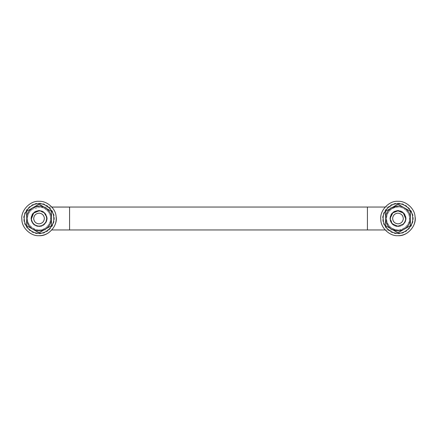 <?xml version="1.0" encoding="UTF-8"?>
<svg xmlns="http://www.w3.org/2000/svg" width="437" height="437" viewBox="0 0 437 437"><rect width="100%" height="100%" fill="white"/><g stroke="black" fill="none" stroke-linecap="round" stroke-linejoin="round"><path stroke-width="0.33" stroke-dasharray="2.19 1.64" d="M397.965 230.146C392.508 230.605 386.248 224.858 386.341 219.21C385.385 213.343 391.891 206.286 397.965 206.854C404.28 207.324 408.136 210.749 409.535 217.123C410.906 223.116 404.345 230.741 397.965 230.146C392.508 230.605 386.248 224.858 386.341 219.21C385.385 213.343 391.891 206.286 397.965 206.854C404.28 207.324 408.136 210.749 409.535 217.123C410.906 223.116 404.345 230.741 397.965 230.146M397.965 203.227C405.525 202.544 413.921 210.945 413.238 218.5C413.244 223.662 410.889 227.95 406.181 231.375C403.466 233.014 400.729 233.811 397.965 233.773C390.918 234.352 382.763 227.054 382.741 219.696C381.315 211.956 389.875 202.468 397.965 203.227M380.835 219.849L380.818 219.549M397.965 201.315C405.623 200.72 414.626 208.351 415.03 216.473M406.022 217.544C406.984 221.717 402.411 227.027 397.965 226.612C393.333 226.202 390.634 223.662 389.87 218.997C390.115 213.884 392.814 211.011 397.965 210.388C402.362 210.71 405.05 213.098 406.022 217.544C406.984 221.717 402.411 227.027 397.965 226.612C393.333 226.202 390.634 223.662 389.87 218.997C390.115 213.884 392.814 211.011 397.965 210.388C402.362 210.71 405.05 213.098 406.022 217.544M390.361 219.199L390.356 217.899L392.158 223.46L390.383 219.385M402.925 224.307C399.167 227.022 395.578 226.743 392.158 223.46L390.383 219.401C390.367 214.398 392.896 211.552 397.965 210.863C402.33 211.251 404.87 213.638 405.591 218.036C405.356 222.848 402.816 225.547 397.965 226.137L392.257 223.575L397.965 226.137L392.257 223.575L397.965 226.137L402.925 224.307C404.733 222.602 405.629 220.669 405.602 218.5M397.965 210.863C402.33 211.251 404.87 213.638 405.591 218.036C404.87 213.638 402.33 211.251 397.965 210.863C392.896 211.552 390.367 214.398 390.383 219.401C390.367 214.398 392.896 211.552 397.965 210.863C402.33 211.251 404.87 213.638 405.591 218.036L405.509 219.707M405.339 220.494L403.875 223.34M385.56 225.667L397.965 232.828L410.376 225.667L410.376 211.333L397.965 204.172L385.56 211.333L385.56 225.667M397.965 203.8C404.859 203.221 412.763 210.47 412.643 217.604M397.965 233.2C391.415 233.713 383.719 227.185 383.369 220.237M405.591 218.036C405.356 222.848 402.816 225.547 397.965 226.137C402.816 225.547 405.356 222.848 405.591 218.036M39.035 203.8C45.923 203.221 53.827 210.47 53.707 217.604M39.035 233.2C32.48 233.713 24.783 227.185 24.434 220.237M31.448 219.401C32.365 223.586 34.894 225.831 39.035 226.137L41.706 225.656L39.035 226.137C34.894 225.831 32.365 223.586 31.448 219.401C31.437 214.398 33.966 211.552 39.035 210.863C43.394 211.251 45.934 213.638 46.655 218.036C46.42 222.848 43.88 225.547 39.035 226.137C34.894 225.831 32.365 223.586 31.448 219.401C31.437 214.398 33.966 211.552 39.035 210.863C43.394 211.251 45.934 213.638 46.655 218.036C46.42 222.848 43.88 225.547 39.035 226.137C34.894 225.831 32.365 223.586 31.448 219.401C31.437 214.398 33.966 211.552 39.035 210.863L44.241 212.912L46.655 218.036C46.42 222.848 43.88 225.547 39.035 226.137C34.67 225.749 32.13 223.362 31.409 218.964L31.404 218.844M46.672 218.5L45.497 222.57L42.078 225.503L45.497 222.57L46.655 218.036C45.934 213.638 43.394 211.251 39.035 210.863C43.394 211.251 45.934 213.638 46.655 218.036M385.161 207.045L397.823 207.045C400.336 206.974 402.761 207.804 405.099 209.536C408.011 212.109 409.453 215.097 409.42 218.5C409.84 227.491 397.659 233.806 390.836 227.464C387.925 224.891 386.483 221.903 386.51 218.5C386.013 212.895 392.175 206.619 397.823 207.045C390.902 207.837 387.133 211.699 386.51 218.637C387.275 225.492 391.093 229.267 397.965 229.955L385.161 229.955M390.836 227.464C387.925 224.891 386.483 221.903 386.51 218.5C386.095 209.509 398.276 203.194 405.099 209.536C408.011 212.109 409.453 215.097 409.42 218.5C409.868 223.826 404.301 229.966 398.768 229.928C396.048 230.168 393.404 229.343 390.836 227.464M38.888 229.955C41.4 230.026 43.826 229.196 46.164 227.464C49.075 224.891 50.517 221.903 50.49 218.5C50.932 213.174 45.372 207.034 39.833 207.072L31.901 209.536C28.989 212.109 27.547 215.097 27.58 218.5C27.078 224.105 33.239 230.381 38.888 229.955L51.839 229.955M27.58 218.5C27.16 227.491 39.341 233.806 46.164 227.464C49.075 224.891 50.517 221.903 50.49 218.5C50.905 209.509 38.724 203.194 31.901 209.536C28.989 212.109 27.547 215.097 27.58 218.5M26.624 225.667L39.035 232.828L51.44 225.667L51.44 211.333L39.035 204.172L26.624 211.333L26.624 225.667M39.035 230.146C33.578 230.605 27.312 224.858 27.411 219.21C26.449 213.343 32.955 206.286 39.035 206.854C45.344 207.324 49.201 210.749 50.599 217.123C51.976 223.116 45.41 230.741 39.035 230.146C33.578 230.605 27.312 224.858 27.411 219.21C26.449 213.343 32.955 206.286 39.035 206.854C45.344 207.324 49.201 210.749 50.599 217.123C51.976 223.116 45.41 230.741 39.035 230.146M39.035 203.227C46.59 202.544 54.991 210.945 54.308 218.5C54.308 223.662 51.954 227.95 47.251 231.375C44.536 233.014 41.794 233.811 39.035 233.773C31.983 234.352 23.833 227.054 23.806 219.696C22.385 211.956 30.94 202.468 39.035 203.227M21.905 219.849L21.883 219.549M39.035 201.315C46.688 200.72 55.69 208.351 56.094 216.473M47.092 217.544C48.048 221.717 43.476 227.027 39.035 226.612C34.397 226.202 31.699 223.662 30.934 218.997C31.18 213.884 33.884 211.011 39.035 210.388C43.432 210.71 46.114 213.098 47.092 217.544C48.048 221.717 43.476 227.027 39.035 226.612C34.397 226.202 31.699 223.662 30.934 218.997C31.18 213.884 33.884 211.011 39.035 210.388C43.432 210.71 46.114 213.098 47.092 217.544M367.419 207.045L367.419 229.955M69.581 207.072L69.581 229.955M39.833 207.072L51.866 207.072M51.839 207.045L39.035 207.045"/><path stroke-width="0.66" d="M415.03 216.473C417.062 225.312 407.377 236.559 397.965 235.685C389.913 236.362 380.671 227.885 380.818 219.549C379.403 210.891 389.001 200.474 397.965 201.315C405.623 200.72 414.626 208.351 415.03 216.473C415.795 222.968 413.189 228.469 407.208 232.987C404.154 234.827 401.073 235.729 397.965 235.685C390.039 236.335 380.867 228.125 380.835 219.849M380.818 219.549C379.403 210.891 389.001 200.474 397.965 201.315M405.602 218.5L403.367 213.098L397.965 210.863L392.819 212.863L390.356 217.899L392.819 212.863L397.965 210.863C393.671 211.224 391.137 213.573 390.356 217.899C390.17 219.827 390.771 221.679 392.158 223.46C393.863 225.268 395.796 226.158 397.965 226.137L402.925 224.307C404.553 222.81 405.438 221.073 405.58 219.101C405.421 214.228 402.881 211.481 397.965 210.863M405.509 219.707L405.339 220.494M403.875 223.34L402.925 224.307M404.192 229.234L410.376 225.667L410.376 211.333L404.192 207.766C408.147 210.252 410.212 213.83 410.376 218.5C410.212 223.17 408.147 226.748 404.192 229.234L397.965 232.828L391.787 229.261C395.906 231.441 400.03 231.435 404.149 229.261M404.192 207.766L397.965 204.172L385.56 211.333L385.56 218.5C385.724 223.17 387.783 226.748 391.738 229.234L391.787 229.261M404.149 207.739C396.414 202.806 385.134 209.334 385.56 218.5L385.56 225.667L391.738 229.234M383.369 220.237C381.632 212.672 389.919 203.047 397.965 203.8C404.859 203.221 412.763 210.47 412.643 217.604C413.85 225.011 405.64 233.921 397.965 233.2C391.415 233.713 383.719 227.185 383.369 220.237C381.632 212.672 389.919 203.047 397.965 203.8M412.643 217.604C413.85 225.011 405.64 233.921 397.965 233.2M24.434 220.237C22.697 212.672 30.983 203.047 39.035 203.8C45.923 203.221 53.827 210.47 53.707 217.604C54.915 225.011 46.704 233.921 39.035 233.2C32.48 233.713 24.783 227.185 24.434 220.237C22.697 212.672 30.983 203.047 39.035 203.8M53.707 217.604C54.915 225.011 46.704 233.921 39.035 233.2M397.965 213.152C394.961 213.409 393.185 215.048 392.639 218.079C392.748 221.488 394.524 223.411 397.965 223.848C400.975 223.591 402.75 221.952 403.296 218.921C403.187 215.512 401.406 213.589 397.965 213.152M41.717 225.65L39.035 226.137C34.67 225.749 32.13 223.362 31.409 218.964C31.644 214.152 34.184 211.453 39.035 210.863C43.17 211.169 45.699 213.414 46.617 217.599C46.934 221.188 45.301 223.875 41.717 225.65L41.706 225.656M31.409 218.964L31.448 219.401L31.409 218.964C31.644 214.152 34.184 211.453 39.035 210.863L33.633 213.098L31.404 218.844M46.655 218.036L46.672 218.5M44.339 217.866C44.35 221.373 42.58 223.367 39.035 223.848C35.981 223.575 34.201 221.903 33.698 218.828C33.862 215.457 35.637 213.567 39.035 213.152C41.93 213.371 43.7 214.938 44.339 217.866M45.257 229.234L51.44 225.667L51.44 211.333L45.257 207.766C49.217 210.252 51.276 213.83 51.44 218.5C51.276 223.17 49.217 226.748 45.257 229.234L39.035 232.828L32.851 229.261C36.976 231.441 41.094 231.435 45.219 229.261M45.257 207.766L39.035 204.172L26.624 211.333L26.624 218.5C26.788 223.17 28.847 226.748 32.802 229.234L32.851 229.261M45.219 207.739C37.478 202.806 26.204 209.334 26.624 218.5L26.624 225.667L32.802 229.234M56.094 216.473C58.126 225.312 48.441 236.559 39.035 235.685C30.983 236.362 21.741 227.885 21.883 219.549C20.468 210.891 30.066 200.474 39.035 201.315C46.688 200.72 55.69 208.351 56.094 216.473C56.859 222.968 54.254 228.469 48.278 232.987C45.224 234.827 42.143 235.729 39.035 235.685C31.103 236.335 21.932 228.125 21.905 219.849M21.883 219.549C20.468 210.891 30.066 200.474 39.035 201.315M367.419 229.928L367.419 207.045L51.839 207.045M385.161 229.955L69.581 229.955L69.581 207.045M51.866 207.072L69.581 207.072M367.419 207.045L385.161 207.045M69.581 229.955L51.839 229.955"/></g></svg>
